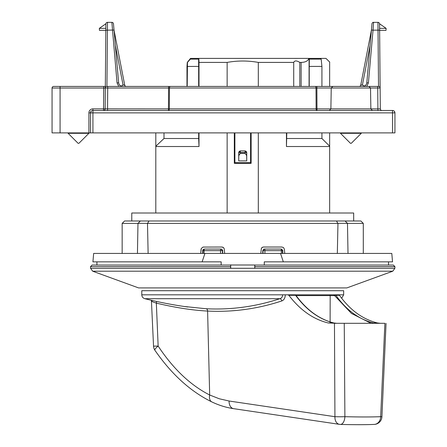 <?xml version="1.0" encoding="UTF-8"?>
<svg xmlns="http://www.w3.org/2000/svg" width="447" height="447" viewBox="0 0 447 447"><rect width="100%" height="100%" fill="white"/><g stroke="black" fill="none" stroke-linecap="round" stroke-linejoin="round"><path stroke-width="0.67" d="M238.72 156.869L238.72 160.914L238.771 156.947M203.005 253.432L203.005 250.661L203.005 253.432M299.792 86.439L299.792 62.407C296.635 60.468 294.612 60.468 293.718 62.407L293.718 86.439M190.668 58.401L320.382 58.401L321.186 59.121L321.924 66.413L321.924 86.439M308.804 58.401C308.017 60.976 305.457 62.306 301.133 62.407L299.792 62.407M286.449 132.899L286.449 146.521L286.784 132.899M321.924 66.413L309.24 66.413L309.24 86.439M309.24 66.413L309.346 58.401M234.887 132.899L234.887 162.769L234.317 163.345L251.136 163.345L251.136 132.899M250.566 132.899L250.566 162.769L251.136 163.345M234.887 162.697L250.566 162.697M329.646 86.439L329.646 62.038L325.975 58.401L329.763 62.127M155.807 146.236L164.004 138.509L198.664 138.509L199.004 146.521L155.807 146.521L155.807 132.899M155.807 146.521L155.807 213.012M164.004 138.509L164.004 132.899M227.143 86.439L227.143 62.407L199.004 62.407L198.837 58.401L193.059 58.401M198.602 58.401L198.664 66.413L187.215 66.452M186.65 86.439L187.215 85.634L187.07 86.439M198.636 59.121L190.349 59.121L187.461 62.401L187.22 85.634M190.349 59.121L190.416 58.501L187.271 62.429L186.98 66.413M320.382 58.401L325.975 58.401M263.015 253.432L263.015 250.661L263.015 253.432M204.603 249.057A1.604 1.598 90 0 0 203.005 250.661L204.083 250.661A1.604 0.52 -90 0 1 204.603 249.057L220.835 249.057A1.604 0.296 90 0 0 220.539 250.661L220.539 253.432M222.433 253.432L222.433 250.661A1.604 1.598 -90 0 0 220.835 249.057M230.708 264.853L230.607 268.284L230.607 266.686L90.517 266.652L230.607 266.652M221.12 249.057L222.701 250.661L222.64 250.231M202.804 250.029L202.67 250.661L204.307 249.057L202.904 249.834M281.146 249.057L282.744 250.314M262.752 253.432L262.752 250.661L264.345 249.057L263.898 249.124M394.88 268.306L392.773 271.206L92.68 271.206L90.573 268.306L394.88 268.306L394.936 266.652L254.846 266.652L254.829 265.049L393.366 265.049L394.936 266.652M392.773 271.206L346.866 287.913L138.581 287.913L92.68 271.206M234.317 132.899L234.317 163.345M227.143 62.407C237.53 60.557 247.917 60.557 258.31 62.407L258.31 86.439M258.31 132.899L258.31 213.012M227.143 213.012L227.143 132.899M329.646 132.899L329.646 146.521L286.449 146.521M329.646 213.012L329.646 146.521M321.924 132.899L321.924 138.509L329.646 146.158M321.924 138.509L286.784 138.509M199.004 146.521L199.004 132.899M199.004 86.439L199.004 62.407M293.718 62.407L258.31 62.407M198.664 66.413L198.664 86.439M198.664 132.899L198.664 138.509M230.708 265.01L230.708 268.284M254.846 266.652L254.84 268.284L230.607 268.284M254.846 266.686L394.936 266.686M131.776 220.991L131.776 213.012L353.678 213.012L353.678 220.991M254.745 265.01L254.745 268.284M282.448 253.432L282.448 250.661A1.604 1.598 -90 0 0 280.85 249.057A1.604 0.52 90 0 1 281.37 250.661L264.915 250.661L264.915 253.432M280.85 249.057L264.618 249.057A1.604 1.598 90 0 0 263.015 250.661L264.915 250.661A1.604 0.296 -90 0 0 264.618 249.057M282.783 250.661L282.783 253.432M202.67 253.432L202.67 250.661M222.701 250.661L222.701 253.432M115.371 45.443L118.634 82.779L117.041 82.879L111.879 22.35A1.604 1.604 0 0 1 113.477 23.814L115.371 45.443L114.041 30.223L124.713 85.142L123.031 84.863L121.266 86.198L123.031 84.863L115.371 45.443M379.637 31.893L379.626 30.362L379.637 31.893M365.601 85.316L364.182 86.198L362.422 84.863L370.082 45.443L371.977 23.814A1.604 1.604 0 0 1 373.569 22.35L377.966 22.35A1.604 1.604 0 0 1 379.57 23.937L380.129 88.025A1.604 1.604 0 0 0 378.525 86.439L378.022 30.15L373.027 30.15L368.412 82.879L366.708 86.439L332.842 86.439L378.525 86.439M90.517 132.899L90.517 112.873A2.403 2.403 0 0 1 92.92 110.47L392.533 110.47A2.403 2.403 0 0 1 394.936 112.873L394.936 132.899L88.914 132.899L88.914 112.873A4.006 4.006 0 0 1 92.92 108.867L103.542 108.867L103.542 110.47A1.604 1.604 0 0 0 105.14 108.884L105.324 88.025A1.604 1.604 0 0 1 106.928 86.439L168.575 86.439L168.575 88.014L105.324 88.025L105.827 30.178L114.024 30.055M105.844 28.357L99.329 28.357L105.894 23.764A1.604 1.604 0 0 1 107.487 22.35L111.879 22.35M118.634 82.779C119.031 85.025 120.36 86.243 122.629 86.439M118.746 86.439L117.041 82.879M373.569 22.35L372.943 22.35L373.569 22.35L372.943 22.35L373.569 22.35L373.027 30.15L371.429 30.055L371.977 23.814M114.041 30.223L124.713 85.142A1.604 1.604 0 0 0 126.289 86.439M362.422 84.863L364.182 86.198L362.422 84.863L360.74 85.142L371.412 30.223M362.824 86.439C365.093 86.243 366.423 85.025 366.814 82.779L371.429 30.055M121.266 86.198L123.031 84.863M377.905 110.47L377.905 108.895L380.308 108.884L380.129 88.025L380.308 108.884A1.604 1.604 0 0 0 381.911 110.47M53.668 86.439L60.077 86.439L53.668 86.439A1.604 1.604 0 0 0 52.064 88.042A1.604 1.604 0 0 1 53.668 86.439M105.341 86.439L60.077 86.439L60.077 132.899L52.064 132.899L52.064 88.042L52.064 132.899M329.366 110.47L330.881 108.895L370.87 108.895L372.385 110.47L370.87 108.895L370.507 88.014L316.878 88.014L316.984 110.47A1.604 0.872 90 0 1 316.113 108.895L316.007 88.014L316.878 88.014L316.878 86.439L168.575 86.439L315.129 86.439A1.604 0.877 90 0 1 316.007 88.014L169.447 88.014A1.604 0.877 -90 0 1 170.324 86.439M331.238 87.975L332.909 86.439L315.129 86.439M380.129 88.025L377.726 88.014L377.726 86.439M105.14 108.884L105.324 88.025L103.721 88.042L103.542 108.867L168.463 108.895L168.463 110.47A1.604 0.872 90 0 0 169.34 108.895L168.463 108.895L168.575 88.014L169.447 88.014L169.34 108.895L330.881 108.895L331.238 88.014M368.412 82.879L366.814 82.779M105.816 31.893L105.827 30.362L99.435 30.362L99.329 28.357M105.827 30.178L105.883 23.937A1.604 1.604 0 0 1 107.487 22.35L106.939 86.439M359.164 86.439A1.604 1.604 0 0 0 360.74 85.142M88.914 133.301L78.901 143.314L78.102 143.314L68.089 133.301L88.914 133.301L88.914 132.899L60.077 132.899M332.909 86.439L332.143 86.606M394.321 111.269L394.936 112.851M91.132 111.269L90.517 112.851M88.914 112.873L90.517 112.873L90.696 111.962L90.517 112.873L92.92 112.873L92.92 108.867M392.533 132.899L392.533 112.873L394.936 112.873L394.751 111.962M379.609 28.357L386.124 28.357L386.018 30.362L379.626 30.362M379.559 23.764L386.124 28.357M264.283 265.049L264.283 261.847L392.533 261.847L391.796 253.432L93.658 253.432L92.92 261.847L221.17 261.847L221.17 265.049M262.97 247.096L263.551 247.023L262.439 247.297L261.361 248.443L260.791 253.432M284.745 253.432L284.376 249.219L284.745 253.432M261.266 248.694L261.428 248.314M261.635 247.979L261.92 247.666M262.227 247.426L262.596 247.225M280.526 253.432L283.331 261.847M202.122 261.847L204.927 253.432M230.641 265.01L254.812 265.01M137.967 223.36L140.392 220.991L360.885 220.991L363.294 223.394L347.509 223.394M336.462 220.991L337.887 223.36M345.078 220.991L347.481 223.349L337.938 223.349M137.967 223.394L122.16 223.394L124.562 220.991L140.392 220.991M348.006 253.432L347.481 223.394M337.96 223.349L337.329 253.432M147.493 223.394L148.125 253.432M147.544 223.349L137.972 223.349L137.447 253.432M148.991 220.991L147.549 223.394L337.949 223.394M222.477 247.096L222.852 247.225M223.226 247.426L223.534 247.666M223.813 247.979L224.025 248.308M224.182 248.683L223.416 247.565L221.896 247.023L203.044 247.062L201.267 248.471L200.709 253.432L201.077 249.219M224.662 253.432L224.293 249.219M263.551 247.023L281.979 247.023L283.554 247.61L284.376 249.219M374.335 424.41A8.012 6.755 -92.4 0 0 380.671 416.693L384.901 323.304L334.457 323.304L344.251 323.304L344.888 416.693C359.433 417.051 371.356 417.051 380.671 416.693L381.917 416.766A8.012 8.012 0 0 1 374.295 424.415M288.846 295.299C300.161 310.095 313.291 319.32 328.243 322.974L336.692 323.304L333.78 322.957C319.113 319.253 306.385 310.034 295.584 295.299L288.846 295.299L287.969 294.813L285.287 294.813C285.169 298.043 284.001 300.088 281.794 300.943A402.948 284.756 87.2 0 1 207.604 311.056C192.456 310.291 175.364 307.648 156.338 303.122L158.143 346.073C173.285 368.937 190.461 385.241 209.677 394.992A8.012 5.297 115.6 0 0 211.805 401.903M340.374 424.421A8.012 4.302 -88.5 0 1 339.999 424.376A8.012 5.615 -81.6 0 1 339.418 424.337L339.418 424.337A8.012 5.615 -81.6 0 1 334.932 416.688A8.012 0.358 -0.3 0 0 344.888 416.693A8.012 4.302 -88.5 0 1 340.418 424.421M151.404 300.283L153.539 346.14L158.143 346.073A8.012 1.777 146.4 0 0 154.852 350.197M156.321 301.395A2.403 0.967 103.6 0 1 156.338 303.122C152.421 301.826 150.974 301.133 152.002 301.043M184.242 306.486L206.123 308.748A400.562 283.068 -92.8 0 0 279.872 298.697C281.616 298.222 282.538 296.931 282.638 294.813L338.625 294.813L334.982 294.813L335.904 295.299C346.302 310.034 358.79 319.253 373.368 322.957L377.508 322.974C362.713 319.309 350.035 310.084 339.48 295.299L335.904 295.299A0.799 0.408 -34.9 0 0 334.842 295.841L333.943 295.601A0.799 0.564 -90 0 1 334.507 294.813L293.461 294.813M334.982 294.813A0.799 0.564 90 0 0 334.417 295.601M333.943 295.601L330.182 295.607A0.799 0.687 -90 0 0 329.495 294.813M330.109 322.969L330.182 295.607L296.104 295.607M339.48 295.299L338.625 294.813L343.665 294.813L343.665 290.718L141.788 290.718L141.788 294.813L282.638 294.813M328.243 322.974L333.78 322.957A0.799 0.559 -76.5 0 1 333.976 323.002M371.027 323.304L351.448 313.42L334.842 295.841M281.794 300.943A2.403 1.671 71.7 0 0 279.872 298.697L144.822 298.697A403.853 403.853 0 0 0 187.153 306.905M372.843 323.304A0.799 0.559 -76.5 0 1 373.368 322.957L376.257 323.304M377.508 322.974L380.347 323.304M287.969 294.813L294.869 294.813L295.584 295.299A0.799 0.397 -35.8 0 1 295.948 295.389C306.72 310.089 319.365 319.281 333.881 322.969L336.692 323.304M361.288 133.301L351.275 143.314L350.476 143.314L340.458 133.301L361.288 133.301L361.288 132.899M246.733 160.914L246.666 155.578L245.062 153.327L245.129 150.924L246.733 152.528L246.733 160.914L238.72 160.914L238.72 152.528L240.324 150.924L245.068 150.991A1.604 1.604 -135 0 1 246.666 152.589L246.733 152.528M240.324 150.924L245.129 150.924M245.062 153.327L240.385 153.327L238.787 155.578L238.72 160.914M246.666 155.578L246.666 152.589L240.385 152.589L240.385 150.991A1.604 1.604 -45 0 0 238.787 152.589L238.787 155.578M238.72 152.528L240.385 152.589L240.385 153.327M222.433 250.661L204.083 250.661L204.083 253.432M309.078 58.401L309.078 86.439M301.133 86.439L301.133 62.407M321.186 59.121L309.29 59.121M90.517 266.652L92.088 265.049L230.624 265.049M281.37 253.432L281.37 250.661L282.448 250.661M379.626 30.178L378.022 30.15L377.966 22.35M392.533 110.47L392.533 112.873L92.92 112.873L92.92 132.899M107.548 110.47L107.727 86.439M370.87 108.895L377.905 108.895L377.726 88.014L370.507 88.014M103.721 86.439L103.721 88.042L52.064 88.042M379.576 416.693L380.118 416.71M206.123 308.748A2.403 1.699 92.9 0 1 207.604 311.056L209.677 394.992L219.287 398.774L229.11 401.02A8.012 5.615 98.4 0 0 233.546 408.659M229.11 401.02L334.932 416.693L334.457 323.304M186.98 85.634L186.98 66.43M90.573 268.306L90.517 266.686M370.507 87.975L368.909 86.439M68.089 133.301L68.089 132.899M363.294 253.432L363.294 223.394M122.16 253.432L122.16 223.394M388.527 264.954L388.527 261.847M96.926 264.954L96.926 261.847M153.539 346.073A8.012 8.012 0 0 0 154.869 350.224C171.559 374.301 190.562 391.544 211.872 401.937C218.918 405.312 226.16 407.552 233.597 408.664L339.418 424.337A8.012 8.012 0 0 0 340.329 424.421M343.665 294.813L341.676 298.272M141.788 294.813C141.911 296.797 142.923 298.093 144.822 298.697M386.052 323.377L381.917 416.766M340.379 424.421C354.03 424.784 365.322 424.784 374.251 424.415M187.846 307.005L183.885 306.435M294.869 294.813L295.948 295.389M340.458 133.301L340.458 132.899"/></g></svg>
